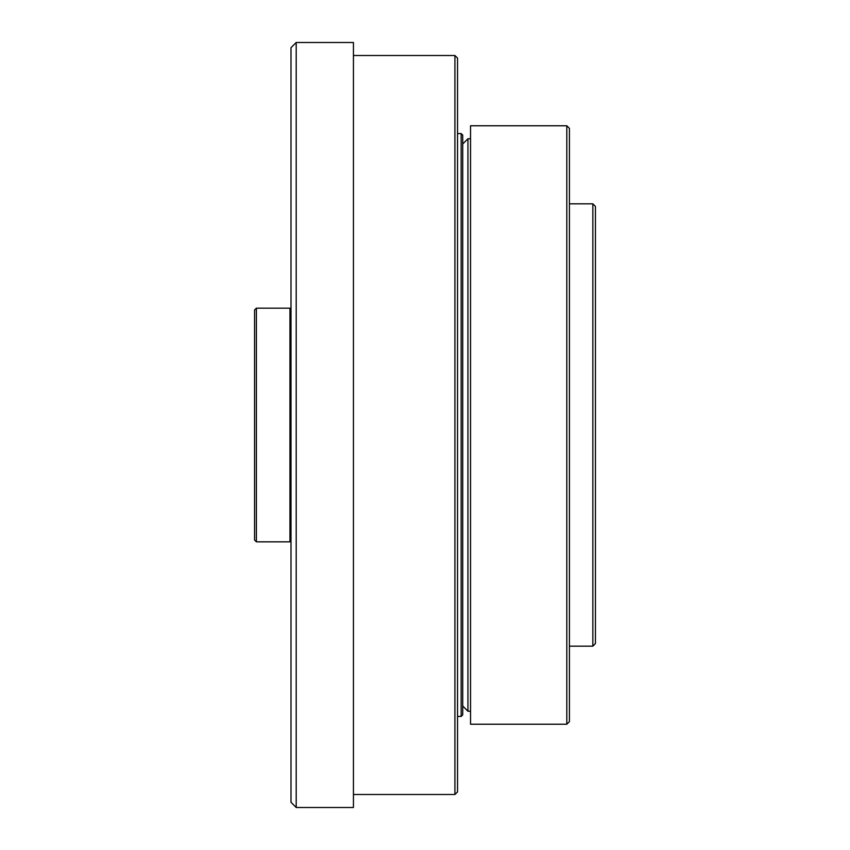 <?xml version="1.0" encoding="UTF-8"?>
<svg xmlns="http://www.w3.org/2000/svg" width="850" height="850" viewBox="0 0 850 850"><rect width="100%" height="100%" fill="white"/><g stroke="black" fill="none" stroke-linecap="round" stroke-linejoin="round"><path stroke-width="1.27" d="M470.539 215.464L470.539 125.768L566.812 125.768L566.812 724.232L470.539 724.232L470.539 215.464M592.832 203.83L595.436 206.433L595.436 643.567L592.832 646.17L592.832 203.83L569.415 203.83M566.812 125.768L569.415 128.371L569.415 721.629L566.812 724.232M353.441 425L353.441 42.5L296.204 42.5L296.204 807.5L353.441 807.5L353.441 425M296.204 807.5L290.998 802.294L290.998 47.706L296.204 42.5M289.956 425L289.956 541.832L256.392 541.832L256.392 308.168L289.956 308.168L289.956 425M256.392 541.832L254.564 540.005L254.564 309.995L256.392 308.168M470.539 138.773L467.936 138.773L467.936 711.227L470.539 711.227M461.168 133.567L462.729 135.129L462.729 714.871L461.168 716.433L461.168 133.567L457.523 133.567M454.92 55.505L457.523 58.108L457.523 791.892L454.92 794.495L454.92 55.505L353.441 55.505M592.832 646.17L569.415 646.17M290.998 310.505L289.956 310.505M290.998 539.495L289.956 539.495M462.729 706.021L467.936 711.227M462.729 143.979L467.936 138.773M461.168 716.433L457.523 716.433M454.92 794.495L353.441 794.495"/></g></svg>
